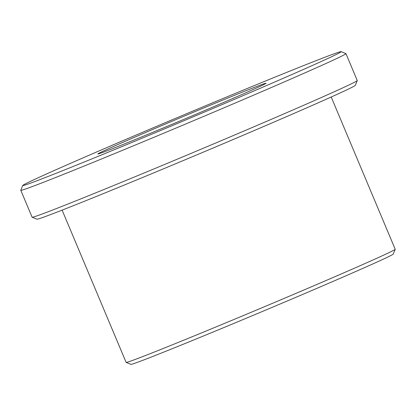 <?xml version="1.0" encoding="UTF-8"?>
<svg xmlns="http://www.w3.org/2000/svg" width="416" height="416" viewBox="0 0 416 416"><rect width="100%" height="100%" fill="white"/><g stroke="black" fill="none" stroke-linecap="round" stroke-linejoin="round"><path stroke-width="0.62" d="M395.195 249.304L393.25 254.082A142.298 2.236 157.2 0 1 369.106 265.606A142.298 2.236 157.2 0 1 223.668 327.642A142.298 2.236 157.2 0 1 130.92 364.354L126.147 362.404A145.948 2.293 -22.8 0 0 221.27 324.75A145.948 2.293 -22.8 0 0 370.438 261.123A145.948 2.293 -22.8 0 0 395.195 249.304A145.948 2.293 -22.8 0 0 395.2 249.262L331.204 97.016M311.865 65.712A172.702 2.714 -22.8 0 0 341.13 51.646A172.702 2.714 -22.8 0 0 228.566 96.205A172.702 2.714 -22.8 0 0 52.052 171.496A172.702 2.714 -22.8 0 0 22.755 185.484A172.702 2.714 -22.8 0 0 132.964 141.991A172.702 2.714 -22.8 0 0 311.865 65.712M341.13 51.646L345.909 53.596A176.353 2.772 157.2 0 1 345.946 53.628A176.353 2.772 157.2 0 1 316.02 67.959A176.353 2.772 157.2 0 1 134.56 145.345A176.353 2.772 157.2 0 1 20.8 190.31A176.353 2.772 157.2 0 1 20.805 190.258L22.755 185.484M357.25 80.584L355.3 85.358A172.702 2.714 157.2 0 1 325.998 99.346A172.702 2.714 157.2 0 1 149.49 174.637A172.702 2.714 157.2 0 1 36.925 219.19L32.146 217.246A176.353 2.772 -22.8 0 0 147.092 171.746A176.353 2.772 -22.8 0 0 327.33 94.864A176.353 2.772 -22.8 0 0 357.25 80.584A176.353 2.772 -22.8 0 0 357.256 80.532L345.946 53.628M250.572 90.672A91.218 1.435 157.2 0 1 157.342 130.437A91.218 1.435 157.2 0 1 97.89 153.967A91.218 1.435 157.2 0 1 113.35 146.541A91.218 1.435 157.2 0 1 207.834 106.252A91.218 1.435 157.2 0 1 266.048 83.283A91.218 1.435 157.2 0 1 250.572 90.672M62.114 210.132L126.116 362.378A145.948 2.293 -22.8 0 0 126.147 362.404M20.8 190.31L32.11 217.214A176.353 2.772 -22.8 0 0 32.146 217.246"/></g></svg>
